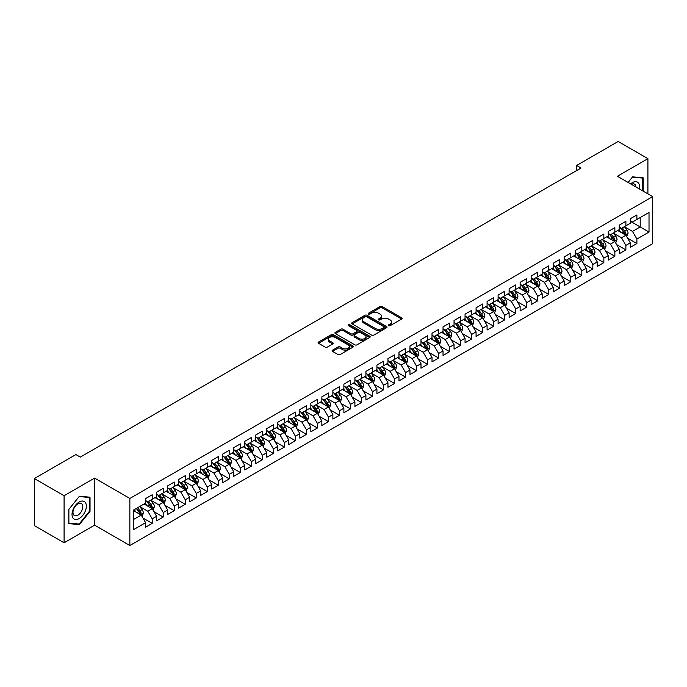 <?xml version="1.0" encoding="UTF-8"?>
<svg xmlns="http://www.w3.org/2000/svg" width="687" height="687" viewBox="0 0 687 687"><rect width="100%" height="100%" fill="white"/><g stroke="black" fill="none" stroke-linecap="round" stroke-linejoin="round"><path stroke-width="1.03" d="M388.636 325.681A1.073 0.618 0 0 0 390.156 325.681L401.637 319.043A1.529 0.885 0 0 0 402.093 318.425A1.529 0.885 0 0 0 401.637 317.798L382.178 306.565A1.529 0.885 0 0 0 380.014 306.565L368.533 313.195A1.073 0.618 0 0 0 368.215 313.633A1.073 0.618 0 0 0 368.533 314.071A1.073 0.618 0 0 0 370.044 314.071L371.53 313.212A4.895 2.825 0 0 1 378.451 313.212L380.074 314.148A4.895 2.825 0 0 1 381.5 316.14A4.895 2.825 0 0 1 380.074 318.141L378.58 319A1.073 0.618 0 0 0 378.271 319.438A1.073 0.618 0 0 0 378.58 319.876A1.073 0.618 0 0 0 380.1 319.876L381.586 319.017A4.895 2.825 0 0 1 388.507 319.017L390.13 319.953A4.895 2.825 0 0 1 391.556 321.945A4.895 2.825 0 0 1 390.13 323.946L388.636 324.805A1.073 0.618 0 0 0 388.327 325.243A1.073 0.618 0 0 0 388.636 325.681L388.636 324.805M332.551 350.138A1.529 0.885 0 0 0 332.104 350.756A1.529 0.885 0 0 0 332.551 351.383L338.013 354.535A1.529 0.885 0 0 0 340.177 354.535L352.929 347.167A1.529 0.885 0 0 0 353.376 346.549A1.529 0.885 0 0 0 352.929 345.922L333.47 334.681A1.529 0.885 0 0 0 331.306 334.681L318.545 342.049A1.529 0.885 0 0 0 318.098 342.676A1.529 0.885 0 0 0 318.545 343.302L325.14 347.107A1.529 0.885 0 0 0 327.304 347.107L332.766 343.955A1.529 0.885 0 0 0 333.212 343.328A1.529 0.885 0 0 0 332.766 342.701L329.494 340.821A4.088 2.362 0 0 1 328.3 339.146A4.088 2.362 0 0 1 330.825 336.965A4.088 2.362 0 0 1 335.282 337.48L348.094 344.874A4.088 2.362 0 0 1 349.288 346.549A4.088 2.362 0 0 1 346.763 348.73A4.088 2.362 0 0 1 342.306 348.215L340.177 346.978A1.529 0.885 0 0 0 338.013 346.978L332.551 350.138L332.551 351.383L338.013 348.257L338.013 346.978M64.089 495.722L64.089 542.782L94.608 525.169L94.608 478.1L64.089 495.722L34.35 478.547L75.879 454.571L80.285 457.113L581.047 168.006L576.642 165.455L576.642 170.548M94.608 478.1L129.852 498.453L652.65 196.619L652.65 243.687L129.852 545.521L129.852 498.453M647.91 193.889L647.91 158.654L617.398 176.267L652.65 196.619M647.91 158.654L618.171 141.479L576.642 165.455M371.633 335.119A1.529 0.885 0 0 0 373.797 335.119L386.558 327.751A1.529 0.885 0 0 0 387.004 327.132A1.529 0.885 0 0 0 386.558 326.505L367.098 315.273A1.529 0.885 0 0 0 364.934 315.273L352.173 322.632A1.529 0.885 0 0 0 351.727 323.259A1.529 0.885 0 0 0 352.173 323.886L371.633 335.119M348.876 325.913A1.073 0.618 0 0 1 349.958 326.059L349.958 324.788L369.743 336.209A1.529 0.885 0 0 1 370.19 336.836A1.529 0.885 0 0 1 369.743 337.463L356.982 344.831A1.529 0.885 0 0 1 354.827 344.831L335.359 333.59L335.359 332.345A1.529 0.885 0 0 0 334.913 332.963A1.529 0.885 0 0 0 335.359 333.59M335.359 332.345L340.821 329.193A1.529 0.885 0 0 1 342.985 329.193L350.877 333.745A1.529 0.885 0 0 0 353.041 333.745L356.665 331.658A1.529 0.885 0 0 0 357.111 331.031A1.529 0.885 0 0 0 356.665 330.404L348.446 325.664A1.073 0.618 0 0 1 348.129 325.226A1.073 0.618 0 0 1 348.79 324.659A1.073 0.618 0 0 1 349.958 324.788M630.288 221.231L640.207 226.959L640.207 217.547L649.017 212.455L636.901 219.454L636.901 214.937L630.288 218.749L630.288 223.266L625.883 225.817L625.883 221.3L619.27 225.113L619.27 229.63L614.865 232.172L614.865 227.655L608.261 231.476L608.261 235.985L603.847 238.535L603.847 234.018L597.243 237.831L597.243 242.348L592.838 244.89L592.838 240.373L586.226 244.194L586.226 248.711L581.82 251.253L581.82 246.736L575.208 250.549L575.208 255.066L570.803 257.608L570.803 253.099L564.199 256.912L564.199 261.429L559.793 263.971L559.793 259.454L553.181 263.276L553.181 267.784L548.776 270.334L548.776 265.817L542.163 269.63L542.163 274.147L537.758 276.689L537.758 272.172L531.145 275.994L531.145 280.511L526.74 283.053L526.74 278.536L520.136 282.348L520.136 286.865L515.731 289.407L515.731 284.899L509.119 288.712L509.119 293.229L504.713 295.771L504.713 291.254L498.101 295.067L498.101 299.584L493.695 302.134L493.695 297.617L487.083 301.43L487.083 305.947L482.678 308.489L482.678 303.972L476.074 307.793L476.074 312.302L471.668 314.852L471.668 310.335L465.056 314.148L465.056 318.665L460.651 321.207L460.651 316.69L454.038 320.511L454.038 325.028L449.633 327.57L449.633 323.053L443.029 326.866L443.029 331.383L438.615 333.925L438.615 329.417L432.011 333.229L432.011 337.746L427.606 340.288L427.606 335.771L420.994 339.593L420.994 344.101L416.588 346.652L416.588 342.135L409.976 345.947L409.976 350.464L405.57 353.006L405.57 348.489L398.967 352.311L398.967 356.828L394.553 359.37L394.553 354.853L387.949 358.666L387.949 363.183L383.544 365.724L383.544 361.207L376.931 365.029L376.931 369.546L372.526 372.088L372.526 367.571L365.913 371.384L365.913 375.901L361.508 378.443L361.508 373.934L354.904 377.747L354.904 382.264L350.499 384.806L350.499 380.289L343.886 384.11L343.886 388.619L339.481 391.169L339.481 386.652L332.869 390.465L332.869 394.982L328.463 397.524L328.463 393.007L321.851 396.828L321.851 401.345L317.446 403.887L317.446 399.37L310.842 403.183L310.842 407.7L306.436 410.242L306.436 405.734L299.824 409.546L299.824 414.063L295.419 416.605L295.419 412.088L288.806 415.901L288.806 420.418L284.401 422.969L284.401 418.452L277.788 422.265L277.788 426.782L273.383 429.323L273.383 424.806L266.779 428.628L266.779 433.136L262.374 435.687L262.374 431.17L255.762 434.983L255.762 439.5L251.356 442.042L251.356 437.525L244.744 441.346L244.744 445.863L240.338 448.405L240.338 443.888L233.735 447.701L233.735 452.218L229.321 454.76L229.321 450.251L222.717 454.064L222.717 458.581L218.311 461.123L218.311 456.606L211.699 460.427L211.699 464.936L207.294 467.486L207.294 462.969L200.681 466.782L200.681 471.299L196.276 473.841L196.276 469.324L189.672 473.145L189.672 477.663L185.258 480.204L185.258 475.687L178.654 479.5L178.654 484.017L174.249 486.559L174.249 482.051L167.637 485.864L167.637 490.381L163.231 492.923L163.231 488.405L156.619 492.218L156.619 496.735L152.213 499.286L152.213 494.769L145.61 498.582L145.61 503.099L133.493 510.098L133.493 529.686L145.61 522.687L141.204 515.052L133.493 510.604M649.017 212.455L649.017 232.043L636.901 239.042L632.495 231.407L624.509 226.796M627.592 238.183L636.901 243.559L636.901 239.042M636.901 243.559L630.288 247.372L630.288 242.855L625.883 245.405L621.477 237.771L613.491 233.159M616.574 244.546L625.883 249.913L625.883 245.405M625.883 249.913L619.27 253.735L619.27 249.218L614.865 251.76L610.46 244.125L602.473 239.514M605.556 250.901L614.865 256.277L614.865 251.76M614.865 256.277L608.261 260.09L608.261 255.573L603.847 258.123L599.442 250.489L591.455 245.877M594.547 257.264L603.847 262.64L603.847 258.123M603.847 262.64L597.243 266.453L597.243 261.936L592.838 264.478L588.433 256.852L580.446 252.241M583.529 263.619L592.838 268.995L592.838 264.478M592.838 268.995L586.226 272.808L586.226 268.299L581.82 270.841L577.415 263.207L569.429 258.595M572.511 269.982L581.82 275.358L581.82 270.841M581.82 275.358L575.208 279.171L575.208 274.654L570.803 277.196L566.397 269.57L558.411 264.959M561.494 276.337L570.803 281.713L570.803 277.196M570.803 281.713L564.199 285.534L564.199 281.017L559.793 283.559L555.379 275.925L547.393 271.313M550.485 282.7L559.793 288.076L559.793 283.559M559.793 288.076L553.181 291.889L553.181 287.372L548.776 289.923L544.37 282.288L536.384 277.677M539.467 289.064L548.776 294.431L548.776 289.923M548.776 294.431L542.163 298.252L542.163 293.735L537.758 296.277L533.352 288.643L525.366 284.04M528.449 295.419L537.758 300.794L537.758 296.277M537.758 300.794L531.145 304.607L531.145 300.099L526.74 302.641L522.335 295.006L514.348 290.395M517.431 301.782L526.74 307.158L526.74 302.641M526.74 307.158L520.136 310.971L520.136 306.454L515.731 308.995L511.317 301.37L503.331 296.758M506.422 308.137L515.731 313.512L515.731 308.995M515.731 313.512L509.119 317.334L509.119 312.817L504.713 315.359L500.308 307.724L492.321 303.113M495.404 314.5L504.713 319.876L504.713 315.359M504.713 319.876L498.101 323.689L498.101 319.172L493.695 321.722L489.29 314.088L481.304 309.476M484.387 320.863L493.695 326.231L493.695 321.722M493.695 326.231L487.083 330.052L487.083 325.535L482.678 328.077L478.272 320.443L470.286 315.831M473.369 327.218L482.678 332.594L482.678 328.077M482.678 332.594L476.074 336.407L476.074 331.89L471.668 334.44L467.263 326.806L459.277 322.194M462.36 333.581L471.668 338.957L471.668 334.44M471.668 338.957L465.056 342.77L465.056 338.253L460.651 340.795L456.245 333.169L448.259 328.558M451.342 339.936L460.651 345.312L460.651 340.795M460.651 345.312L454.038 349.125L454.038 344.616L449.633 347.158L445.228 339.524L437.241 334.913M440.324 346.3L449.633 351.675L449.633 347.158M449.633 351.675L443.029 355.488L443.029 350.971L438.615 353.513L434.21 345.887L426.223 341.276M429.315 352.654L438.615 358.03L438.615 353.513M438.615 358.03L432.011 361.851L432.011 357.334L427.606 359.876L423.201 352.242L415.214 347.631M418.297 359.018L427.606 364.393L427.606 359.876M427.606 364.393L420.994 368.206L420.994 363.689L416.588 366.24L412.183 358.605L404.196 353.994M407.279 365.381L416.588 370.748L416.588 366.24M416.588 370.748L409.976 374.57L409.976 370.053L405.57 372.594L401.165 364.96L393.179 360.357M396.262 371.736L405.57 377.111L405.57 372.594M405.57 377.111L398.967 380.924L398.967 376.416L394.553 378.958L390.147 371.323L382.161 366.712M385.252 378.099L394.553 383.475L394.553 378.958M394.553 383.475L387.949 387.288L387.949 382.771L383.544 385.313L379.138 377.687L371.152 373.075M374.235 384.454L383.544 389.83L383.544 385.313M383.544 389.83L376.931 393.651L376.931 389.134L372.526 391.676L368.12 384.042L360.134 379.43M363.217 390.817L372.526 396.193L372.526 391.676M372.526 396.193L365.913 400.006L365.913 395.489L361.508 398.031L357.103 390.405L349.116 385.793M352.199 397.18L361.508 402.548L361.508 398.031M361.508 402.548L354.904 406.369L354.904 401.852L350.499 404.394L346.085 396.76L338.098 392.148M341.19 403.535L350.499 408.911L350.499 404.394M350.499 408.911L343.886 412.724L343.886 408.207L339.481 410.757L335.076 403.123L327.089 398.512M330.172 409.899L339.481 415.266L339.481 410.757M339.481 415.266L332.869 419.087L332.869 414.57L328.463 417.112L324.058 409.486L316.072 404.875M319.154 416.253L328.463 421.629L328.463 417.112M328.463 421.629L321.851 425.442L321.851 420.933L317.446 423.475L313.04 415.841L305.054 411.23M308.137 422.617L317.446 427.992L317.446 423.475M317.446 427.992L310.842 431.805L310.842 427.288L306.436 429.83L302.022 422.204L294.036 417.593M297.127 428.971L306.436 434.347L306.436 429.83M306.436 434.347L299.824 438.169L299.824 433.652L295.419 436.193L291.013 428.559L283.027 423.948M286.11 435.335L295.419 440.711L295.419 436.193M295.419 440.711L288.806 444.523L288.806 440.006L284.401 442.557L279.995 434.923L272.009 430.311M275.092 441.698L284.401 447.065L284.401 442.557M284.401 447.065L277.788 450.887L277.788 446.37L273.383 448.912L268.978 441.277L260.991 436.674M264.074 448.053L273.383 453.429L273.383 448.912M273.383 453.429L266.779 457.241L266.779 452.724L262.374 455.275L257.969 447.641L249.982 443.029M253.065 454.416L262.374 459.792L262.374 455.275M262.374 459.792L255.762 463.605L255.762 459.088L251.356 461.63L246.951 454.004L238.964 449.392M242.047 460.771L251.356 466.147L251.356 461.63M251.356 466.147L244.744 469.96L244.744 465.451L240.338 467.993L235.933 460.359L227.947 455.747M231.03 467.134L240.338 472.51L240.338 467.993M240.338 472.51L233.735 476.323L233.735 471.806L229.321 474.348L224.915 466.722L216.929 462.111M220.02 473.498L229.321 478.865L229.321 474.348M229.321 478.865L222.717 482.686L222.717 478.169L218.311 480.711L213.906 473.077L205.92 468.465M209.003 479.852L218.311 485.228L218.311 480.711M218.311 485.228L211.699 489.041L211.699 484.524L207.294 487.074L202.888 479.44L194.902 474.829M197.985 486.216L207.294 491.583L207.294 487.074M207.294 491.583L200.681 495.404L200.681 490.887L196.276 493.429L191.871 485.803L183.884 481.192M186.967 492.57L196.276 497.946L196.276 493.429M196.276 497.946L189.672 501.759L189.672 497.251L185.258 499.793L180.853 492.158L172.866 487.547M175.958 498.934L185.258 504.31L185.258 499.793M185.258 504.31L178.654 508.122L178.654 503.605L174.249 506.147L169.844 498.522L161.857 493.91M164.94 505.288L174.249 510.664L174.249 506.147M174.249 510.664L167.637 514.486L167.637 509.969L163.231 512.511L158.826 504.876L150.839 500.265M153.922 511.652L163.231 517.028L163.231 512.511M163.231 517.028L156.619 520.84L156.619 516.323L152.213 518.874L147.808 511.24L139.822 506.628M142.905 518.015L152.213 523.382L152.213 518.874M152.213 523.382L145.61 527.204L145.61 522.687M145.61 500.557L147.808 501.828L152.213 499.286M133.493 519.509L141.204 515.052M156.619 494.193L158.826 495.464L163.231 492.923M147.808 511.24L152.213 508.698L144.064 503.992M156.619 516.323L152.213 508.698M167.637 487.83L169.844 489.11L174.249 486.559M158.826 504.876L163.231 502.334L155.082 497.628M167.637 509.969L163.231 502.334M178.654 481.475L180.853 482.746L185.258 480.204M169.844 498.522L174.249 495.971L166.099 491.265M178.654 503.605L174.249 495.971M189.672 475.112L191.871 476.383L196.276 473.841M180.853 492.158L185.258 489.616L177.109 484.91M189.672 497.251L185.258 489.616M200.681 468.757L202.888 470.028L207.294 467.486M191.871 485.803L196.276 483.253L188.126 478.547M200.681 490.887L196.276 483.253M211.699 462.394L213.906 463.665L218.311 461.123M202.888 479.44L207.294 476.898L199.144 472.192M211.699 484.524L207.294 476.898M222.717 456.039L224.915 457.31L229.321 454.76M213.906 473.077L218.311 470.535L210.153 465.829M222.717 478.169L218.311 470.535M233.735 449.676L235.933 450.947L240.338 448.405M224.915 466.722L229.321 464.18L221.171 459.466M233.735 471.806L229.321 464.18M244.744 443.313L246.951 444.592L251.356 442.042M235.933 460.359L240.338 457.817L232.189 453.111M244.744 465.451L240.338 457.817M255.762 436.958L257.969 438.229L262.374 435.687M246.951 454.004L251.356 451.453L243.207 446.748M255.762 459.088L251.356 451.453M266.779 430.594L268.978 431.865L273.383 429.323M257.969 447.641L262.374 445.099L254.216 440.393M266.779 452.724L262.374 445.099M277.788 424.24L279.995 425.511L284.401 422.969M268.978 441.277L273.383 438.735L265.234 434.029M277.788 446.37L273.383 438.735M288.806 417.876L291.013 419.147L295.419 416.605M279.995 434.923L284.401 432.381L276.251 427.675M288.806 440.006L284.401 432.381M299.824 411.522L302.022 412.793L306.436 410.242M291.013 428.559L295.419 426.017L287.269 421.311M299.824 433.652L295.419 426.017M310.842 405.158L313.04 406.429L317.446 403.887M302.022 422.204L306.436 419.654L298.278 414.948M310.842 427.288L306.436 419.654M321.851 398.795L324.058 400.066L328.463 397.524M313.04 415.841L317.446 413.299L309.296 408.593M321.851 420.933L317.446 413.299M332.869 392.44L335.076 393.711L339.481 391.169M324.058 409.486L328.463 406.936L320.314 402.23M332.869 414.57L328.463 406.936M343.886 386.077L346.085 387.348L350.499 384.806M335.076 403.123L339.481 400.581L331.332 395.875M343.886 408.207L339.481 400.581M354.904 379.722L357.103 380.993L361.508 378.443M346.085 396.76L350.499 394.218L342.341 389.512M354.904 401.852L350.499 394.218M365.913 373.359L368.12 374.63L372.526 372.088M357.103 390.405L361.508 387.863L353.358 383.157M365.913 395.489L361.508 387.863M376.931 366.995L379.138 368.275L383.544 365.724M368.12 384.042L372.526 381.5L364.376 376.794M376.931 389.134L372.526 381.5M387.949 360.641L390.147 361.912L394.553 359.37M379.138 377.687L383.544 375.136L375.394 370.43M387.949 382.771L383.544 375.136M398.967 354.277L401.165 355.548L405.57 353.006M390.147 371.323L394.553 368.782L386.403 364.076M398.967 376.416L394.553 368.782M409.976 347.923L412.183 349.194L416.588 346.652M401.165 364.96L405.57 362.418L397.421 357.712M409.976 370.053L405.57 362.418M420.994 341.559L423.201 342.83L427.606 340.288M412.183 358.605L416.588 356.064L408.439 351.358M420.994 363.689L416.588 356.064M432.011 335.204L434.21 336.475L438.615 333.925M423.201 352.242L427.606 349.7L419.448 344.994M432.011 357.334L427.606 349.7M443.029 328.841L445.228 330.112L449.633 327.57M434.21 345.887L438.615 343.337L430.466 338.631M443.029 350.971L438.615 343.337M454.038 322.478L456.245 323.749L460.651 321.207M445.228 339.524L449.633 336.982L441.483 332.276M454.038 344.616L449.633 336.982M465.056 316.123L467.263 317.394L471.668 314.852M456.245 333.169L460.651 330.619L452.501 325.913M465.056 338.253L460.651 330.619M476.074 309.76L478.272 311.031L482.678 308.489M467.263 326.806L471.668 324.264L463.51 319.558M476.074 331.89L471.668 324.264M487.083 303.405L489.29 304.676L493.695 302.134M478.272 320.443L482.678 317.901L474.528 313.195M487.083 325.535L482.678 317.901M498.101 297.042L500.308 298.313L504.713 295.771M489.29 314.088L493.695 311.546L485.546 306.84M498.101 319.172L493.695 311.546M509.119 290.678L511.317 291.958L515.731 289.407M500.308 307.724L504.713 305.183L496.564 300.477M509.119 312.817L504.713 305.183M520.136 284.324L522.335 285.594L526.74 283.053M511.317 301.37L515.731 298.819L507.573 294.113M520.136 306.454L515.731 298.819M531.145 277.96L533.352 279.231L537.758 276.689M522.335 295.006L526.74 292.464L518.591 287.759M531.145 300.099L526.74 292.464M542.163 271.605L544.37 272.876L548.776 270.334M533.352 288.643L537.758 286.101L529.608 281.395M542.163 293.735L537.758 286.101M553.181 265.242L555.379 266.513L559.793 263.971M544.37 282.288L548.776 279.746L540.626 275.04M553.181 287.372L548.776 279.746M564.199 258.887L566.397 260.158L570.803 257.608M555.379 275.925L559.793 273.383L551.635 268.677M564.199 281.017L559.793 273.383M575.208 252.524L577.415 253.795L581.82 251.253M566.397 269.57L570.803 267.028L562.653 262.314M575.208 274.654L570.803 267.028M586.226 246.161L588.433 247.44L592.838 244.89M577.415 263.207L581.82 260.665L573.671 255.959M586.226 268.299L581.82 260.665M597.243 239.806L599.442 241.077L603.847 238.535M588.433 256.852L592.838 254.302L584.68 249.596M597.243 261.936L592.838 254.302M608.261 233.443L610.46 234.714L614.865 232.172M599.442 250.489L603.847 247.947L595.698 243.241M608.261 255.573L603.847 247.947M619.27 227.088L621.477 228.359L625.883 225.817M610.46 244.125L614.865 241.584L606.715 236.878M619.27 249.218L614.865 241.584M630.288 220.725L632.495 221.995L636.901 219.454M621.477 237.771L625.883 235.229L617.733 230.523M630.288 242.855L625.883 235.229M34.35 478.547L34.35 525.615L64.089 542.782M94.608 525.169L129.852 545.521M632.495 231.407L640.207 226.959L649.017 232.043M643.23 191.184L643.23 177.804L632.598 176.851L628.098 182.45M90.031 511.36L90.031 497.19L79.4 496.237L68.777 509.462L68.777 523.631L79.4 524.585L90.031 511.36L89.482 511.042M389.065 325.827L390.13 325.217A4.895 2.825 0 0 0 391.556 323.225L391.556 321.945M381.5 316.14L381.5 317.42A4.895 2.825 0 0 1 380.074 319.412L379.009 320.022M401.62 319.06L382.178 307.836A1.529 0.885 0 0 0 380.014 307.836L368.953 314.217M386.541 327.768L367.098 316.544A1.529 0.885 0 0 0 364.934 316.544L352.191 323.895L352.173 322.632M383.853 327.57A1.073 0.618 0 0 0 384.17 327.132A1.073 0.618 0 0 0 383.853 326.694L366.772 316.827A1.073 0.618 0 0 0 365.261 316.827L363.689 317.738A4.895 2.825 0 0 0 362.255 319.73A4.895 2.825 0 0 0 363.689 321.731L375.368 328.472A4.895 2.825 0 0 0 382.29 328.472L383.853 327.57L383.853 328.841A1.073 0.618 0 0 0 384.17 328.403L384.17 327.132M362.255 319.73L362.255 321.001A4.895 2.825 0 0 0 363.689 323.002L363.689 321.731M383.853 328.841L382.29 329.743A4.895 2.825 0 0 1 375.368 329.743L363.689 323.002M335.385 333.607L340.821 330.464L340.821 329.193M357.111 331.031L357.111 332.302A1.529 0.885 0 0 1 356.665 332.929L353.041 335.016A1.529 0.885 0 0 1 350.877 335.016L342.985 330.464A1.529 0.885 0 0 0 340.821 330.464M349.958 326.059L369.726 337.472M359.069 338.476A4.088 2.362 0 0 0 363.526 338.992A4.088 2.362 0 0 0 366.051 336.81A4.088 2.362 0 0 0 364.849 335.136L360.34 332.534A1.529 0.885 0 0 0 358.176 332.534L354.552 334.621A1.529 0.885 0 0 0 354.106 335.247A1.529 0.885 0 0 0 354.552 335.866L359.069 338.476L359.069 339.747A4.088 2.362 0 0 0 363.526 340.263A4.088 2.362 0 0 0 366.051 338.081L366.051 336.81M354.106 335.247L354.106 336.518A1.529 0.885 0 0 0 354.552 337.145L354.552 335.866M359.069 339.747L354.552 337.145M349.288 346.549L349.288 347.82A4.088 2.362 0 0 1 346.763 350.001A4.088 2.362 0 0 1 342.306 349.485L340.177 348.257A1.529 0.885 0 0 0 338.013 348.257M328.3 339.146L328.3 340.417A4.088 2.362 0 0 0 329.494 342.092L329.494 340.821M332.766 342.701L332.766 343.955L329.494 342.092M352.912 347.184L333.47 335.952A1.529 0.885 0 0 0 331.306 335.952L318.57 343.311M78.284 523.941L79.4 524.585M626.699 236.637L628.064 233.305A4.131 2.387 -120 0 0 626.742 229.793L624.406 226.667M620.679 232.223L618.901 229.844M620.249 227.646L623.332 231.759A4.131 2.387 60 0 1 624.509 234.241L625.831 233.477A4.131 2.387 -120 0 0 624.655 230.995L622.31 227.878M620.979 228.067L623.865 231.923A2.104 1.211 60 0 1 624.251 232.567L625.831 233.477M615.681 243L617.046 239.669A4.131 2.387 -120 0 0 615.732 236.148L613.388 233.022M609.661 238.578L607.883 236.208M609.232 234.009L612.315 238.123A4.131 2.387 60 0 1 613.5 240.605L614.822 239.84A4.131 2.387 -120 0 0 613.637 237.358L611.301 234.233M609.962 234.43L612.856 238.286A2.104 1.211 60 0 1 613.233 238.921L614.822 239.84M604.663 249.355L606.028 246.023A4.131 2.387 -120 0 0 604.715 242.511L602.37 239.385M598.643 244.941L596.866 242.563M598.222 240.373L601.297 244.478A4.131 2.387 60 0 1 602.482 246.959L603.804 246.204A4.131 2.387 -120 0 0 602.619 243.713L600.283 240.596M598.944 240.785L601.838 244.649A2.104 1.211 60 0 1 602.216 245.285L603.804 246.204M639.322 188.925A10.125 5.848 120 0 0 638.584 183.18A10.125 5.848 120 0 0 630.623 183.901M635.973 186.993A6.93 4.002 120 0 0 635.32 184.863A6.93 4.002 120 0 0 634.548 184.142A6.93 4.002 120 0 0 631.362 184.331M632.358 177.152L642.68 178.088L642.68 190.866M642.002 177.693L642.68 178.088M628.124 182.459L632.384 177.169M72.985 517.998A10.125 5.848 120 0 0 82.766 515.379A10.125 5.848 120 0 0 85.386 502.566A10.125 5.848 120 0 0 75.604 505.194A10.125 5.848 120 0 0 72.985 517.998M73.638 514.812A6.93 4.002 120 0 0 74.411 515.533A6.93 4.002 120 0 0 80.86 512.296A6.93 4.002 120 0 0 82.122 504.249A6.93 4.002 120 0 0 81.349 503.528A6.93 4.002 120 0 0 74.892 506.766A6.93 4.002 120 0 0 73.638 514.812M79.185 496.555L89.482 497.474L89.482 511.205L79.185 524.018L68.88 523.099L68.88 509.368L79.16 496.538M88.803 497.079L89.482 497.474M593.654 255.719L595.019 252.387A4.131 2.387 -120 0 0 593.697 248.866L591.361 245.748M587.634 251.296L585.848 248.926M587.205 246.727L590.288 250.841A4.131 2.387 60 0 1 591.464 253.323L592.787 252.558A4.131 2.387 -120 0 0 591.61 250.077L589.266 246.951M587.935 247.148L590.82 251.004A2.104 1.211 60 0 1 591.206 251.648L592.787 252.558M582.636 262.073L584.002 258.741A4.131 2.387 -120 0 0 582.688 255.229L580.343 252.103M576.616 257.659L574.839 255.281M576.187 253.091L579.27 257.196A4.131 2.387 60 0 1 580.446 259.686L581.769 258.922A4.131 2.387 -120 0 0 580.592 256.44L578.248 253.314M576.917 253.512L579.802 257.367A2.104 1.211 60 0 1 580.189 258.003L581.769 258.922M571.618 268.437L572.984 265.105A4.131 2.387 -120 0 0 571.67 261.584L569.325 258.467M565.599 264.023L563.821 261.644M565.169 259.446L568.252 263.559A4.131 2.387 60 0 1 569.437 266.041L570.76 265.276A4.131 2.387 -120 0 0 569.575 262.795L567.239 259.669M565.899 259.866L568.793 263.722A2.104 1.211 60 0 1 569.171 264.366L570.76 265.276M560.601 274.8L561.966 271.459A4.131 2.387 -120 0 0 560.652 267.947L558.316 264.821M554.581 270.377L552.803 268.007M554.16 265.809L557.234 269.922A4.131 2.387 60 0 1 558.419 272.404L559.742 271.64A4.131 2.387 -120 0 0 558.557 269.158L556.221 266.032M554.881 266.23L557.775 270.085A2.104 1.211 60 0 1 558.153 270.721L559.742 271.64M549.591 281.155L550.957 277.823A4.131 2.387 -120 0 0 549.634 274.311L547.299 271.185M543.572 276.741L541.785 274.362M543.142 272.164L546.225 276.277A4.131 2.387 60 0 1 547.402 278.759L548.724 277.995A4.131 2.387 -120 0 0 547.548 275.513L545.203 272.395M543.872 272.584L546.758 276.449A2.104 1.211 60 0 1 547.144 277.084L548.724 277.995M538.574 287.518L539.939 284.186A4.131 2.387 -120 0 0 538.625 280.665L536.281 277.539M532.554 283.096L530.776 280.725M532.124 278.527L535.207 282.64A4.131 2.387 60 0 1 536.392 285.122L537.706 284.358A4.131 2.387 -120 0 0 536.53 281.876L534.185 278.75M532.854 278.948L535.74 282.804A2.104 1.211 60 0 1 536.126 283.448L537.706 284.358M527.556 293.873L528.921 290.541A4.131 2.387 -120 0 0 527.607 287.029L525.263 283.903M521.536 289.459L519.758 287.08M521.115 284.89L524.19 288.995A4.131 2.387 60 0 1 525.375 291.486L526.697 290.721A4.131 2.387 -120 0 0 525.512 288.239L523.176 285.114M521.837 285.303L524.731 289.167A2.104 1.211 60 0 1 525.108 289.802L526.697 290.721M516.547 300.236L517.912 296.904A4.131 2.387 -120 0 0 516.59 293.383L514.254 290.266M510.518 295.814L508.741 293.443M510.098 291.245L513.172 295.358A4.131 2.387 60 0 1 514.357 297.84L515.679 297.076A4.131 2.387 -120 0 0 514.494 294.594L512.159 291.468M510.819 291.666L513.713 295.522A2.104 1.211 60 0 1 514.091 296.166L515.679 297.076M505.529 306.591L506.894 303.259A4.131 2.387 -120 0 0 505.572 299.747L503.236 296.621M499.509 302.177L497.723 299.807M499.08 297.608L502.163 301.722A4.131 2.387 60 0 1 503.339 304.204L504.662 303.439A4.131 2.387 -120 0 0 503.485 300.958L501.141 297.832M499.81 298.029L502.695 301.885A2.104 1.211 60 0 1 503.082 302.52L504.662 303.439M494.511 312.954L495.877 309.622A4.131 2.387 -120 0 0 494.563 306.11L492.218 302.984M488.491 308.54L486.714 306.162M488.062 303.963L491.145 308.077A4.131 2.387 60 0 1 492.33 310.558L493.652 309.794A4.131 2.387 -120 0 0 492.467 307.312L490.123 304.195M488.792 304.384L491.677 308.24A2.104 1.211 60 0 1 492.064 308.884L493.652 309.794M483.493 319.318L484.859 315.977A4.131 2.387 -120 0 0 483.545 312.465L481.201 309.339M477.474 314.895L475.696 312.525M477.053 310.326L480.127 314.44A4.131 2.387 60 0 1 481.312 316.922L482.635 316.157A4.131 2.387 -120 0 0 481.45 313.676L479.114 310.55M477.774 310.747L480.668 314.603A2.104 1.211 60 0 1 481.046 315.239L482.635 316.157M472.484 325.672L473.85 322.34A4.131 2.387 -120 0 0 472.527 318.828L470.191 315.702M466.456 321.258L464.678 318.88M466.035 316.69L469.118 320.795A4.131 2.387 60 0 1 470.294 323.276L471.617 322.521A4.131 2.387 -120 0 0 470.432 320.03L468.096 316.913M466.756 317.102L469.65 320.966A2.104 1.211 60 0 1 470.028 321.602L471.617 322.521M461.466 332.036L462.832 328.704A4.131 2.387 -120 0 0 461.509 325.183L459.174 322.066M455.447 327.613L453.669 325.243M455.017 323.045L458.1 327.158A4.131 2.387 60 0 1 459.277 329.64L460.599 328.875A4.131 2.387 -120 0 0 459.423 326.394L457.078 323.268M455.747 323.465L458.633 327.321A2.104 1.211 60 0 1 459.019 327.965L460.599 328.875M450.449 338.39L451.814 335.058A4.131 2.387 -120 0 0 450.5 331.546L448.156 328.42M444.429 333.976L442.651 331.598M444 329.408L447.082 333.513A4.131 2.387 60 0 1 448.267 336.003L449.59 335.239A4.131 2.387 -120 0 0 448.405 332.757L446.061 329.631M444.729 329.829L447.615 333.684A2.104 1.211 60 0 1 448.001 334.32L449.59 335.239M439.431 344.754L440.796 341.422A4.131 2.387 -120 0 0 439.482 337.901L437.138 334.784M433.411 340.34L431.634 337.961M432.99 335.763L436.065 339.876A4.131 2.387 60 0 1 437.25 342.358L438.572 341.594A4.131 2.387 -120 0 0 437.387 339.112L435.051 335.986M433.712 336.183L436.606 340.039A2.104 1.211 60 0 1 436.984 340.683L438.572 341.594M428.422 351.109L429.787 347.777A4.131 2.387 -120 0 0 428.465 344.264L426.129 341.138M422.393 346.695L420.616 344.324M421.973 342.126L425.055 346.239A4.131 2.387 60 0 1 426.232 348.721L427.554 347.957A4.131 2.387 -120 0 0 426.369 345.475L424.034 342.349M422.694 342.547L425.588 346.403A2.104 1.211 60 0 1 425.974 347.038L427.554 347.957M417.404 357.472L418.769 354.14A4.131 2.387 -120 0 0 417.447 350.628L415.111 347.502M411.384 353.058L409.607 350.679M410.955 348.481L414.038 352.594A4.131 2.387 60 0 1 415.214 355.076L416.537 354.312A4.131 2.387 -120 0 0 415.36 351.83L413.016 348.713M411.685 348.902L414.57 352.766A2.104 1.211 60 0 1 414.957 353.401L416.537 354.312M406.386 363.835L407.752 360.503A4.131 2.387 -120 0 0 406.438 356.982L404.093 353.857M400.366 359.413L398.589 357.042M399.937 354.844L403.02 358.957A4.131 2.387 60 0 1 404.205 361.439L405.528 360.675A4.131 2.387 -120 0 0 404.342 358.193L402.007 355.067M400.667 355.265L403.561 359.121A2.104 1.211 60 0 1 403.939 359.756L405.528 360.675M395.368 370.19L396.734 366.858A4.131 2.387 -120 0 0 395.42 363.346L393.084 360.22M389.349 365.776L387.571 363.397M388.928 361.207L392.002 365.312A4.131 2.387 60 0 1 393.187 367.803L394.51 367.038A4.131 2.387 -120 0 0 393.325 364.548L390.989 361.431M389.649 361.62L392.543 365.484A2.104 1.211 60 0 1 392.921 366.119L394.51 367.038M384.359 376.553L385.725 373.221A4.131 2.387 -120 0 0 384.402 369.7L382.066 366.583M378.339 372.131L376.553 369.761M377.91 367.562L380.993 371.676A4.131 2.387 60 0 1 382.17 374.157L383.492 373.393A4.131 2.387 -120 0 0 382.315 370.911L379.971 367.785M378.64 367.983L381.525 371.839A2.104 1.211 60 0 1 381.912 372.483L383.492 373.393M373.342 382.908L374.707 379.576A4.131 2.387 -120 0 0 373.393 376.064L371.049 372.938M367.322 378.494L365.544 376.115M366.892 373.926L369.975 378.039A4.131 2.387 60 0 1 371.152 380.521L372.474 379.756A4.131 2.387 -120 0 0 371.298 377.275L368.953 374.149M367.622 374.346L370.508 378.202A2.104 1.211 60 0 1 370.894 378.838L372.474 379.756M362.324 389.271L363.689 385.939A4.131 2.387 -120 0 0 362.375 382.427L360.031 379.301M356.304 384.857L354.526 382.479M355.875 380.28L358.957 384.394A4.131 2.387 60 0 1 360.143 386.875L361.465 386.111A4.131 2.387 -120 0 0 360.28 383.629L357.944 380.504M356.605 380.701L359.499 384.557A2.104 1.211 60 0 1 359.876 385.201L361.465 386.111M351.306 395.635L352.671 392.294A4.131 2.387 -120 0 0 351.358 388.782L349.022 385.656M345.286 391.212L343.509 388.842M344.865 386.644L347.94 390.757A4.131 2.387 60 0 1 349.125 393.239L350.447 392.475A4.131 2.387 -120 0 0 349.262 389.993L346.926 386.867M345.587 387.064L348.481 390.92A2.104 1.211 60 0 1 348.859 391.556L350.447 392.475M340.297 401.989L341.662 398.658A4.131 2.387 -120 0 0 340.34 395.145L338.004 392.019M334.277 397.575L332.491 395.197M333.848 392.998L336.931 397.112A4.131 2.387 60 0 1 338.107 399.594L339.43 398.838A4.131 2.387 -120 0 0 338.253 396.347L335.909 393.23M334.578 393.419L337.463 397.284A2.104 1.211 60 0 1 337.849 397.919L339.43 398.838M329.279 408.353L330.645 405.021A4.131 2.387 -120 0 0 329.331 401.5L326.986 398.383M323.259 403.93L321.482 401.56M322.83 399.362L325.913 403.475A4.131 2.387 60 0 1 327.098 405.957L328.412 405.193A4.131 2.387 -120 0 0 327.235 402.711L324.891 399.585M323.56 399.782L326.445 403.638A2.104 1.211 60 0 1 326.832 404.282L328.412 405.193M318.261 414.708L319.627 411.376A4.131 2.387 -120 0 0 318.313 407.863L315.968 404.737M312.242 410.294L310.464 407.915M311.821 405.725L314.895 409.83A4.131 2.387 60 0 1 316.08 412.32L317.403 411.556A4.131 2.387 -120 0 0 316.218 409.074L313.882 405.948M312.542 406.137L315.436 410.002A2.104 1.211 60 0 1 315.814 410.637L317.403 411.556M307.252 421.071L308.618 417.739A4.131 2.387 -120 0 0 307.295 414.218L304.959 411.101M301.224 416.648L299.446 414.278M300.803 412.08L303.877 416.193A4.131 2.387 60 0 1 305.062 418.675L306.385 417.911A4.131 2.387 -120 0 0 305.2 415.429L302.864 412.303M301.524 412.501L304.418 416.356A2.104 1.211 60 0 1 304.796 417L306.385 417.911M296.234 427.426L297.6 424.094A4.131 2.387 -120 0 0 296.277 420.581L293.942 417.456M290.215 423.012L288.437 420.642M289.785 418.443L292.868 422.557A4.131 2.387 60 0 1 294.045 425.038L295.367 424.274A4.131 2.387 -120 0 0 294.191 421.792L291.846 418.666M290.515 418.864L293.401 422.72A2.104 1.211 60 0 1 293.787 423.355L295.367 424.274M285.217 433.789L286.582 430.457A4.131 2.387 -120 0 0 285.268 426.945L282.924 423.819M279.197 429.375L277.419 426.996M278.767 424.798L281.85 428.911A4.131 2.387 60 0 1 283.035 431.393L284.358 430.629A4.131 2.387 -120 0 0 283.173 428.147L280.828 425.03M279.497 425.219L282.383 429.074A2.104 1.211 60 0 1 282.769 429.719L284.358 430.629M274.199 440.152L275.564 436.82A4.131 2.387 -120 0 0 274.25 433.299L271.906 430.174M268.179 435.73L266.401 433.36M267.758 431.161L270.833 435.275A4.131 2.387 60 0 1 272.018 437.756L273.34 436.992A4.131 2.387 -120 0 0 272.155 434.51L269.819 431.384M268.48 431.582L271.374 435.438A2.104 1.211 60 0 1 271.751 436.073L273.34 436.992M263.19 446.507L264.555 443.175A4.131 2.387 -120 0 0 263.233 439.663L260.897 436.537M257.161 442.093L255.384 439.714M256.74 437.525L259.823 441.629A4.131 2.387 60 0 1 261 444.111L262.322 443.355A4.131 2.387 -120 0 0 261.137 440.865L258.801 437.748M257.462 437.937L260.356 441.801A2.104 1.211 60 0 1 260.734 442.437L262.322 443.355M252.172 452.87L253.537 449.538A4.131 2.387 -120 0 0 252.215 446.018L249.879 442.9M246.152 448.448L244.374 446.078M245.723 443.879L248.806 447.993A4.131 2.387 60 0 1 249.982 450.474L251.305 449.71A4.131 2.387 -120 0 0 250.128 447.228L247.784 444.103M246.453 444.3L249.338 448.156A2.104 1.211 60 0 1 249.725 448.8L251.305 449.71M241.154 459.225L242.52 455.893A4.131 2.387 -120 0 0 241.206 452.381L238.861 449.255M235.134 454.811L233.357 452.432M234.705 450.243L237.788 454.356A4.131 2.387 60 0 1 238.973 456.838L240.295 456.074A4.131 2.387 -120 0 0 239.11 453.592L236.766 450.466M235.435 450.663L238.32 454.519A2.104 1.211 60 0 1 238.707 455.155L240.295 456.074M230.136 465.588L231.502 462.257A4.131 2.387 -120 0 0 230.188 458.744L227.844 455.618M224.117 461.175L222.339 458.796M223.696 456.597L226.77 460.711A4.131 2.387 60 0 1 227.955 463.193L229.278 462.428A4.131 2.387 -120 0 0 228.093 459.947L225.757 456.821M224.417 457.018L227.311 460.874A2.104 1.211 60 0 1 227.689 461.518L229.278 462.428M219.127 471.952L220.493 468.611A4.131 2.387 -120 0 0 219.17 465.099L216.834 461.973M213.099 467.529L211.321 465.159M212.678 462.961L215.761 467.074A4.131 2.387 60 0 1 216.937 469.556L218.26 468.792A4.131 2.387 -120 0 0 217.075 466.31L214.739 463.184M213.399 463.382L216.293 467.237A2.104 1.211 60 0 1 216.68 467.873L218.26 468.792M208.109 478.307L209.475 474.975A4.131 2.387 -120 0 0 208.152 471.462L205.817 468.336M202.09 473.893L200.312 471.514M201.66 469.315L204.743 473.429A4.131 2.387 60 0 1 205.92 475.911L207.242 475.155A4.131 2.387 -120 0 0 206.066 472.665L203.721 469.547M202.39 469.736L205.276 473.601A2.104 1.211 60 0 1 205.662 474.236L207.242 475.155M197.092 484.67L198.457 481.338A4.131 2.387 -120 0 0 197.143 477.817L194.799 474.691M191.072 480.247L189.294 477.877M190.643 475.679L193.725 479.792A4.131 2.387 60 0 1 194.91 482.274L196.233 481.51A4.131 2.387 -120 0 0 195.048 479.028L192.712 475.902M191.372 476.1L194.266 479.955A2.104 1.211 60 0 1 194.644 480.599L196.233 481.51M186.074 491.025L187.439 487.693A4.131 2.387 -120 0 0 186.125 484.18L183.79 481.055M180.054 486.611L178.276 484.232M179.633 482.042L182.708 486.147A4.131 2.387 60 0 1 183.893 488.637L185.215 487.873A4.131 2.387 -120 0 0 184.03 485.391L181.694 482.265M180.355 482.454L183.249 486.319A2.104 1.211 60 0 1 183.627 486.954L185.215 487.873M175.065 497.388L176.43 494.056A4.131 2.387 -120 0 0 175.108 490.535L172.772 487.418M169.045 492.965L167.259 490.595M168.616 488.397L171.698 492.51A4.131 2.387 60 0 1 172.875 494.992L174.197 494.228A4.131 2.387 -120 0 0 173.021 491.746L170.677 488.62M169.345 488.818L172.231 492.673A2.104 1.211 60 0 1 172.617 493.318L174.197 494.228M164.047 503.743L165.412 500.411A4.131 2.387 -120 0 0 164.099 496.899L161.754 493.773M158.027 499.329L156.25 496.959M157.598 494.76L160.681 498.874A4.131 2.387 60 0 1 161.857 501.355L163.18 500.591A4.131 2.387 -120 0 0 162.003 498.109L159.659 494.983M158.328 495.181L161.213 499.037A2.104 1.211 60 0 1 161.6 499.672L163.18 500.591M153.029 510.106L154.395 506.774A4.131 2.387 -120 0 0 153.081 503.262L150.736 500.136M147.009 505.692L145.232 503.313M146.58 501.115L149.663 505.228A4.131 2.387 60 0 1 150.848 507.71L152.171 506.946A4.131 2.387 -120 0 0 150.985 504.464L148.65 501.347M147.31 501.536L150.204 505.392A2.104 1.211 60 0 1 150.582 506.036L152.171 506.946M142.011 516.469L143.377 513.137A4.131 2.387 -120 0 0 142.063 509.617L139.727 506.491M135.992 512.047L134.214 509.677M136.309 508.466L138.645 511.592A4.131 2.387 60 0 1 139.83 514.074L141.153 513.309A4.131 2.387 -120 0 0 139.968 510.827L137.632 507.702M136.593 508.303L139.186 511.755A2.104 1.211 60 0 1 139.564 512.39L141.153 513.309M390.13 325.217L390.13 323.946M378.58 319.876L378.58 319M380.074 319.412L380.074 318.141M368.533 314.071L368.533 313.195M380.014 307.836L380.014 306.565M382.178 307.836L382.178 306.565M401.637 319.043L401.637 317.798M364.934 316.544L364.934 315.273M367.098 316.544L367.098 315.273M386.558 327.751L386.558 326.505M375.368 329.743L375.368 328.472M382.29 329.743L382.29 328.472M342.985 330.464L342.985 329.193M350.877 335.016L350.877 333.745M353.041 335.016L353.041 333.745M356.665 332.929L356.665 331.658M369.743 337.463L369.743 336.209M340.177 348.257L340.177 346.978M342.306 349.485L342.306 348.215M318.545 343.302L318.545 342.049M331.306 335.952L331.306 334.681M333.47 335.952L333.47 334.681M352.929 347.167L352.929 345.922M625.368 234.928L628.038 233.382M624.655 230.995L626.742 229.793M621.606 232.756L623.332 231.759M614.35 241.283L617.02 239.746M613.637 237.358L615.732 236.148M610.588 239.119L612.315 238.123M603.332 247.646L606.003 246.101M602.619 243.713L604.715 242.511M599.579 245.474L601.297 244.478M592.314 254.01L594.994 252.464M591.61 250.077L593.697 248.866M588.561 251.837L590.288 250.841M581.305 260.364L583.976 258.827M580.592 256.44L582.688 255.229M577.544 258.192L579.27 257.196M570.287 266.728L572.958 265.182M569.575 262.795L571.67 261.584M566.526 264.555L568.252 263.559M559.27 273.082L561.94 271.545M558.557 269.158L560.652 267.947M555.517 270.918L557.234 269.922M548.26 279.446L550.931 277.9M547.548 275.513L549.634 274.311M544.499 277.273L546.225 276.277M537.243 285.801L539.913 284.263M536.53 281.876L538.625 280.665M533.481 283.637L535.207 282.64M526.225 292.164L528.896 290.618M525.512 288.239L527.607 287.029M522.463 289.991L524.19 288.995M515.207 298.527L517.878 296.982M514.494 294.594L516.59 293.383M511.454 296.355L513.172 295.358M504.198 304.882L506.869 303.345M503.485 300.958L505.572 299.747M500.437 302.718L502.163 301.722M493.18 311.245L495.851 309.7M492.467 307.312L494.563 306.11M489.419 309.073L491.145 308.077M482.162 317.6L484.833 316.063M481.45 313.676L483.545 312.465M478.401 315.436L480.127 314.44M471.145 323.963L473.815 322.418M470.432 320.03L472.527 318.828M467.392 321.791L469.118 320.795M460.135 330.327L462.806 328.781M459.423 326.394L461.509 325.183M456.374 328.154L458.1 327.158M449.118 336.682L451.788 335.144M448.405 332.757L450.5 331.546M445.356 334.509L447.082 333.513M438.1 343.045L440.771 341.499M437.387 339.112L439.482 337.901M434.339 340.872L436.065 339.876M427.082 349.4L429.753 347.862M426.369 345.475L428.465 344.264M423.329 347.236L425.055 346.239M416.073 355.763L418.744 354.217M415.36 351.83L417.447 350.628M412.312 353.59L414.038 352.594M405.055 362.118L407.726 360.581M404.342 358.193L406.438 356.982M401.294 359.954L403.02 358.957M394.037 368.481L396.708 366.935M393.325 364.548L395.42 363.346M390.285 366.308L392.002 365.312M383.02 374.844L385.699 373.299M382.315 370.911L384.402 369.7M379.267 372.672L380.993 371.676M372.01 381.199L374.681 379.662M371.298 377.275L373.393 376.064M368.249 379.026L369.975 378.039M360.993 387.562L363.663 386.017M360.28 383.629L362.375 382.427M357.231 385.39L358.957 384.394M349.975 393.917L352.646 392.38M349.262 389.993L351.358 388.782M346.222 391.753L347.94 390.757M338.966 400.281L341.637 398.735M338.253 396.347L340.34 395.145M335.204 398.108L336.931 397.112M327.948 406.644L330.619 405.098M327.235 402.711L329.331 401.5M324.187 404.471L325.913 403.475M316.93 412.999L319.601 411.453M316.218 409.074L318.313 407.863M313.169 410.826L314.895 409.83M305.913 419.362L308.583 417.816M305.2 415.429L307.295 414.218M302.16 417.189L303.877 416.193M294.903 425.717L297.574 424.18M294.191 421.792L296.277 420.581M291.142 423.553L292.868 422.557M283.886 432.08L286.556 430.534M283.173 428.147L285.268 426.945M280.124 429.907L281.85 428.911M272.868 438.435L275.539 436.898M272.155 434.51L274.25 433.299M269.106 436.271L270.833 435.275M261.85 444.798L264.521 443.252M261.137 440.865L263.233 439.663M258.097 442.626L259.823 441.629M250.841 451.161L253.512 449.616M250.128 447.228L252.215 446.018M247.08 448.989L248.806 447.993M239.823 457.516L242.494 455.979M239.11 453.592L241.206 452.381M236.062 455.344L237.788 454.356M228.805 463.88L231.476 462.334M228.093 459.947L230.188 458.744M225.044 461.707L226.77 460.711M217.788 470.234L220.458 468.697M217.075 466.31L219.17 465.099M214.035 468.07L215.761 467.074M206.778 476.598L209.449 475.052M206.066 472.665L208.152 471.462M203.017 474.425L204.743 473.429M195.761 482.952L198.431 481.415M195.048 479.028L197.143 477.817M191.999 480.788L193.725 479.792M184.743 489.316L187.414 487.77M184.03 485.391L186.125 484.18M180.99 487.143L182.708 486.147M173.725 495.679L176.404 494.133M173.021 491.746L175.108 490.535M169.972 493.506L171.698 492.51M162.716 502.034L165.387 500.497M162.003 498.109L164.099 496.899M158.955 499.87L160.681 498.874M151.698 508.397L154.369 506.851M150.985 504.464L153.081 503.262M147.937 506.225L149.663 505.228M140.68 514.752L143.351 513.215M139.968 510.827L142.063 509.617M136.928 512.588L138.645 511.592"/></g></svg>

